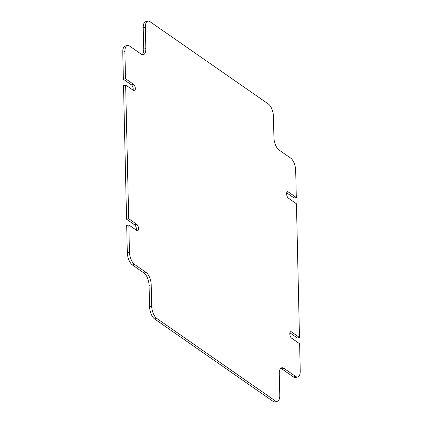 <?xml version="1.0" encoding="UTF-8"?>
<svg xmlns="http://www.w3.org/2000/svg" width="423" height="423" viewBox="0 0 423 423"><rect width="100%" height="100%" fill="white"/><g stroke="black" fill="none" stroke-linecap="round" stroke-linejoin="round"><path stroke-width="0.63" d="M289.871 332.811L297.348 338.014L299.479 337.475L291.426 331.875A3.437 1.533 75.8 0 0 290.654 331.68A3.437 1.533 75.8 0 0 289.792 333.821A3.437 1.533 75.8 0 0 291.569 338.146L299.621 343.746L300.235 370.844A9.819 4.383 75.8 0 1 297.766 376.967L295.64 377.506A9.819 4.383 -104.2 0 1 293.43 376.946L281.84 368.888A9.819 4.383 75.8 0 0 280.772 368.359M286.694 192.846L294.17 198.049L296.301 197.509L288.248 191.905A3.437 1.533 75.8 0 0 287.476 191.709A3.437 1.533 75.8 0 0 286.614 193.856A3.437 1.533 75.8 0 0 288.391 198.176L296.444 203.775L299.479 337.475M296.301 197.509L295.688 170.411A9.819 4.383 75.8 0 0 290.606 158.059L279.016 149.996A9.819 4.383 -104.2 0 1 273.93 137.644L273.448 116.367A9.819 4.383 75.8 0 0 268.367 104.016L150.033 21.71A9.819 4.383 75.8 0 0 147.823 21.15A9.819 4.383 75.8 0 0 145.353 27.273L143.223 27.812A9.819 4.383 -104.2 0 1 145.692 21.689L147.823 21.15M123.521 85.525L125.652 84.986L128.687 218.686L126.556 219.225L123.521 85.525M129.443 252.05L128.83 224.951L126.699 225.491L127.312 252.589L129.443 252.05A9.819 4.383 75.8 0 0 134.525 264.401L132.394 264.941A9.819 4.383 -104.2 0 1 127.312 252.589M154.633 318.984A9.819 4.383 -104.2 0 1 149.552 306.633L151.683 306.093A9.819 4.383 75.8 0 0 156.764 318.445L154.633 318.984L272.967 401.29L275.098 400.75A9.819 4.383 75.8 0 0 277.308 401.311A9.819 4.383 75.8 0 0 279.777 395.188L279.291 373.911A9.819 4.383 -104.2 0 1 281.76 367.788A9.819 4.383 -104.2 0 1 283.97 368.348L281.84 368.888M156.764 318.445L275.098 400.75M124.896 51.617L125.509 78.715L123.379 79.254L122.765 52.156A9.819 4.383 -104.2 0 1 125.234 46.033L127.36 45.494A9.819 4.383 75.8 0 0 124.896 51.617L122.765 52.156M277.308 401.311L275.177 401.85A9.819 4.383 -104.2 0 1 272.967 401.29M149.552 306.633L149.07 285.356A9.819 4.383 75.8 0 0 143.984 273.004L132.394 264.941M136.306 230.154A3.437 1.533 75.8 0 0 134.609 224.825L126.556 219.225M133.129 90.189A3.437 1.533 75.8 0 0 131.431 84.854L123.379 79.254M142.228 54.641A9.819 4.383 75.8 0 0 143.709 49.089L143.223 27.812M293.43 376.946L295.561 376.407L283.97 368.348M295.561 376.407A9.819 4.383 75.8 0 0 297.766 376.967M143.709 49.089L145.835 48.55L145.353 27.273M145.835 48.55A9.819 4.383 -104.2 0 1 143.371 54.673A9.819 4.383 -104.2 0 1 141.16 54.112L129.57 46.054A9.819 4.383 75.8 0 0 127.36 45.494M125.652 84.986L133.705 90.585A3.437 1.533 75.8 0 0 134.477 90.781A3.437 1.533 75.8 0 0 135.275 87.868A3.437 1.533 75.8 0 0 133.562 84.314L125.509 78.715M128.83 224.951L136.878 230.556A3.437 1.533 75.8 0 0 137.649 230.752A3.437 1.533 75.8 0 0 138.453 227.838A3.437 1.533 75.8 0 0 136.735 224.285L128.687 218.686M143.984 273.004L146.115 272.465L134.525 264.401M146.115 272.465A9.819 4.383 -104.2 0 1 151.196 284.816L149.07 285.356M151.683 306.093L151.196 284.816M286.889 192.248L288.248 191.905M134.609 224.825L136.735 224.285M131.431 84.854L133.562 84.314M290.067 332.219L291.426 331.875"/></g></svg>
